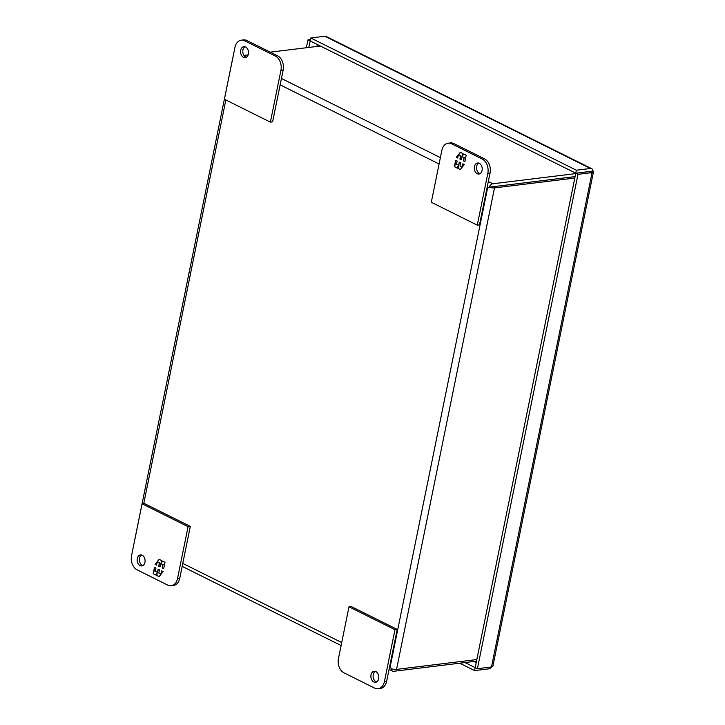<?xml version="1.0" encoding="UTF-8"?>
<svg xmlns="http://www.w3.org/2000/svg" width="725" height="725" viewBox="0 0 725 725"><rect width="100%" height="100%" fill="white"/><g stroke="black" fill="none" stroke-linecap="round" stroke-linejoin="round"><path stroke-width="1.09" d="M245.005 46.735A5.546 3.942 -97 0 0 242.938 49.962A5.546 3.942 -97 0 0 246.301 57.284M240.709 50.242A5.546 3.942 83 0 1 243.863 46.645A5.546 3.942 83 0 1 248.367 54.058A5.546 3.942 83 0 1 245.213 57.656A5.546 3.942 83 0 1 240.709 50.242M275.382 56.079L244.733 40.818A11.092 7.893 -97 0 0 241.271 40.183A11.092 7.893 -97 0 0 234.954 47.379L224.406 99.243L270.38 122.135L280.938 70.271A11.092 7.893 -97 0 0 275.382 56.079L277.612 55.807L246.962 40.546A11.092 7.893 -97 0 0 243.5 39.911L241.271 40.183M270.38 122.135L272.609 121.863L283.167 69.999A11.092 7.893 -97 0 0 277.612 55.807M144.955 562.328A5.546 3.942 83 0 1 141.801 565.926A5.546 3.942 83 0 1 137.297 558.513A5.546 3.942 83 0 1 140.451 554.915A5.546 3.942 83 0 1 144.955 562.328M141.593 555.006A5.546 3.942 -97 0 0 139.526 558.232A5.546 3.942 -97 0 0 142.888 565.554M142.1 503.784L144.329 503.513L190.303 526.404L179.755 578.269A11.092 7.893 83 0 1 173.438 585.465L171.218 585.737A11.092 7.893 83 0 1 167.756 585.102L137.097 569.832A11.092 7.893 83 0 1 131.551 555.649L142.1 503.784L188.074 526.676L177.525 578.541A11.092 7.893 83 0 1 171.218 585.737M190.303 526.404L188.074 526.676M154.488 567.331L153.183 573.729L155.612 574.943L157.089 573.094L156.609 575.442L159.056 576.656L163.089 571.617L161.639 570.892L160.986 574.091L158.811 573.013L159.464 569.814L158.113 569.143L157.461 572.342L155.286 571.255L155.938 568.056L154.488 567.331M163.687 568.663L164.992 562.265L162.563 561.059L161.086 562.908L161.566 560.561L159.119 559.347L155.087 564.385L156.537 565.101L157.189 561.902L159.364 562.99L158.712 566.189L160.062 566.859L160.714 563.66L162.889 564.748L162.237 567.947L163.687 568.663M155.721 574.798L153.183 573.729M153.501 573.692L154.76 567.467M158.385 569.279L157.461 572.342M161.358 573.783L161.911 571.028M159.165 576.52L156.609 575.442M156.917 575.396L157.089 573.094M163.723 568.491L162.237 567.947M162.554 567.902L162.889 564.748M163.198 564.702L160.714 563.66M160.098 566.687L158.712 566.189M159.029 566.153L159.364 562.99M159.672 562.953L157.189 561.902M156.573 564.929L155.087 564.385M155.395 564.349L157.135 562.183M157.37 561.884L159.319 559.446M162.762 561.159L161.086 562.908M375.305 671.368A5.546 3.942 -97 0 0 373.239 674.603A5.546 3.942 -97 0 0 376.601 681.926M378.677 678.691A5.546 3.942 83 0 1 375.514 682.288A5.546 3.942 83 0 1 371.01 674.875A5.546 3.942 83 0 1 374.163 671.278A5.546 3.942 83 0 1 378.677 678.691M343.994 672.854L374.644 688.116A11.092 7.893 -97 0 0 378.106 688.75A11.092 7.893 -97 0 0 384.422 681.554L394.971 629.69L348.997 606.798L338.439 658.662A11.092 7.893 -97 0 0 343.994 672.854M378.106 688.75L380.335 688.478A11.092 7.893 -97 0 0 386.652 681.283L397.2 629.418L351.226 606.526L348.997 606.798M394.971 629.69L397.2 629.418M491.822 186.86L575.088 176.601M575.079 176.646L489.148 187.186L487.553 188.128L489.13 187.141L492.284 186.76M391.228 668.686L390.195 666.683L391.192 668.677A4.794 1.432 11.5 0 0 396.548 669.383L476.832 659.542M243.926 55.399L248.14 54.883M270.289 52.164L320.35 46.028M489.13 187.141A4.794 3.045 -63.5 0 1 492.891 183.769L575.695 173.61M134.623 540.524A4.794 1.432 -168.5 0 1 134.632 540.361L232.589 58.87A4.794 1.432 -168.5 0 1 232.653 58.716M391.156 668.695A4.794 3.045 116.5 0 0 392.479 671.105A4.794 3.045 116.5 0 0 393.702 671.296L476.506 661.137M489.148 187.186A4.794 1.432 11.5 0 0 494.504 187.902L574.798 178.051M316.961 46.436L317.351 44.533M476.207 662.632L473.86 661.463M474.422 166.605A5.546 3.942 83 0 1 477.576 163.007A5.546 3.942 83 0 1 482.08 170.42A5.546 3.942 83 0 1 478.926 174.018A5.546 3.942 83 0 1 474.422 166.605M478.718 163.098A5.546 3.942 -97 0 0 476.651 166.333A5.546 3.942 -97 0 0 480.013 173.656M448.168 143.197L450.397 142.925A11.092 7.893 83 0 1 453.85 143.559L484.508 158.82A11.092 7.893 83 0 1 490.055 173.012L479.506 224.877L477.277 225.149L431.303 202.257L441.851 150.392A11.092 7.893 83 0 1 448.168 143.197A11.092 7.893 83 0 1 451.621 143.831L482.279 159.092A11.092 7.893 83 0 1 487.825 173.284L477.277 225.149M464.888 161.602L466.193 155.195L463.764 153.99L462.287 155.839L462.767 153.492L460.321 152.277L456.288 157.316L457.738 158.041L458.39 154.842L460.565 155.92L459.922 159.119L461.263 159.79L461.916 156.591L464.091 157.678L463.438 160.877L464.888 161.602M455.69 160.27L454.385 166.668L456.813 167.874L458.291 166.025L457.81 168.372L460.257 169.587L464.29 164.548L462.84 163.832L462.188 167.031L460.013 165.943L460.665 162.744L459.315 162.074L458.662 165.273L456.487 164.185L457.14 160.986L455.69 160.27M464.924 161.421L463.438 160.877M463.755 160.841L464.091 157.678M464.399 157.642L461.916 156.591M461.299 159.618L459.922 159.119M460.23 159.083L460.565 155.92M460.873 155.884L458.39 154.842M457.774 157.86L456.288 157.316M456.596 157.28L458.336 155.114M458.572 154.815L460.52 152.377M463.964 154.09L462.287 155.839M456.922 167.738L454.385 166.668M454.702 166.632L455.962 160.406M459.587 162.21L458.662 165.273M462.559 166.714L463.112 163.968M460.366 169.451L457.81 168.372M458.118 168.336L458.291 166.025M491.532 666.955A4.794 3.045 -63.5 0 1 488.641 668.867L474.558 670.598L475.228 667.598M591.673 168.671L326.096 36.44A4.794 3.045 116.5 0 0 324.873 36.25L590.449 168.481A4.794 3.045 -63.5 0 1 591.673 168.671A4.794 3.045 -63.5 0 1 592.996 171.082L592.932 171.136M491.487 666.964L477.403 668.686L577.979 174.344L575.777 173.239L593.014 171.127A4.794 1.432 -168.5 0 1 593.449 171.916A4.794 1.432 -168.5 0 1 592.062 172.613L491.487 666.964A4.794 1.432 11.5 0 0 492.873 666.266L593.449 171.916M459.704 663.203L474.558 670.598M310.463 39.576L307.944 39.884L310.209 40.981M307.944 39.884L306.349 47.741M590.449 168.481L576.366 170.212L310.789 37.981L324.873 36.25M310.789 37.981L310.182 40.963L575.759 173.193L592.996 171.082M576.366 170.212L575.759 173.193M577.979 174.344L592.062 172.613M477.403 668.686L475.201 667.589L575.777 173.239M589.842 171.472L589.57 172.287M465.006 662.55L475.165 667.607M310.155 40.99L308.841 47.433M244.733 40.818L246.962 40.546M280.938 70.271L283.167 69.999M179.755 578.269L177.525 578.541M386.652 681.283L384.422 681.554M492.891 183.769L488.333 181.504M440.383 157.624L281.436 78.481M280.14 84.852L439.087 163.986M487.037 187.866L487.553 188.128L390.195 666.683L389.669 666.429M143.74 503.585L225.856 99.968M341.72 642.549L182.773 563.416M396.548 669.383L494.504 187.902M487.825 173.284L490.055 173.012M484.508 158.82L482.279 159.092M453.85 143.559L451.621 143.831M392.479 671.105L389.062 669.402M341.112 645.531L182.174 566.388"/></g></svg>
